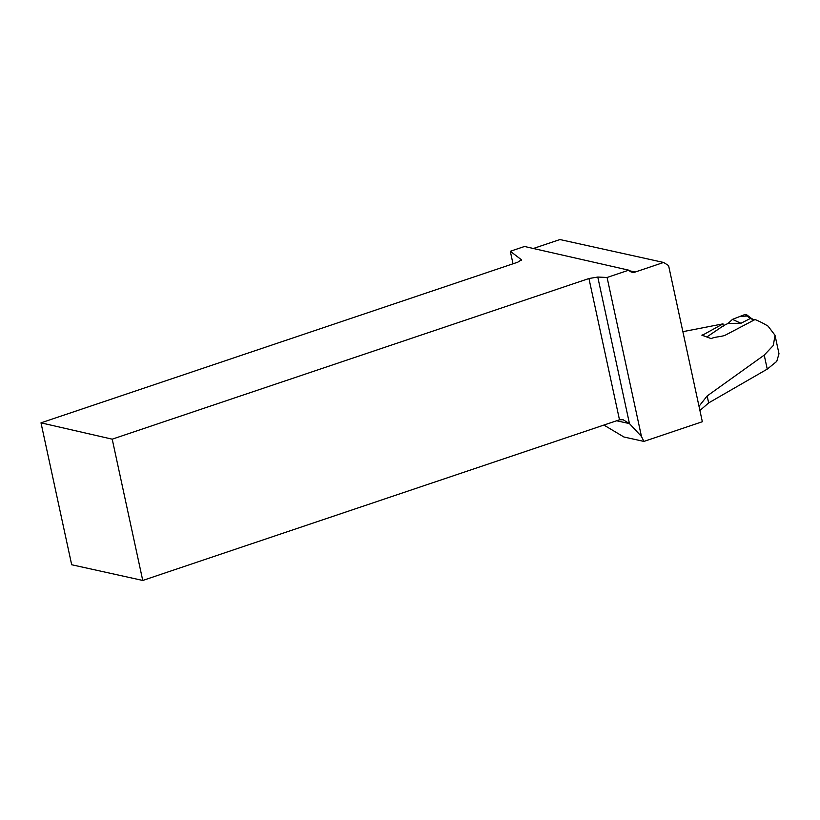 <?xml version="1.0" encoding="UTF-8"?>
<svg xmlns="http://www.w3.org/2000/svg" width="820" height="820" viewBox="0 0 820 820"><rect width="100%" height="100%" fill="white"/><g stroke="black" fill="none" stroke-linecap="round" stroke-linejoin="round"><path stroke-width="1.23" d="M699.921 410.512L708.654 402.917L767.253 369.123L776.745 361.405L779 353.738L775.043 335.441M643.915 441.416L702.34 421.726L668.587 265.567L663.616 262.462L635.213 272.035A7.493 6.539 102.5 0 1 632.056 272.219A7.493 6.539 102.5 0 1 628.766 270.169L607.087 277.478L641.476 436.506L643.915 441.416L623.918 436.998L603.889 425.067M699.009 406.3L707.158 395.957L764.219 355.121L773.342 345.425L775.002 335.247L768.063 326.145A213.682 92.332 71.4 0 0 755.046 319.534L725.577 335.021C722.307 336.774 714.24 336.784 711.247 338.639L701.848 335.154L703.611 334.56L703.878 335.831M723.445 326.063L722.994 323.859L703.611 334.56M722.994 323.859L682.875 331.669M641.476 436.506L629.463 423.602L616.66 420.773M628.766 270.169L524.513 246.482L510.296 251.268L521.479 259.807L517.738 262.205L41 422.843L71.678 564.744L142.752 580.457L112.207 439.171L41 422.843M607.087 277.478L597.78 277.047L588.944 278.523L112.207 439.171M513.002 263.794L510.296 251.268M597.78 277.047L629.463 423.602L623.056 419.717L619.489 419.809L142.752 580.457M663.616 262.462L559.927 239.542L533.369 248.491M750.792 321.768L754.195 319.749L750.269 318.508L745.093 314.449L732.475 319.369L728.16 323.387L723.711 325.54L706.932 336.928M750.269 318.508L740.931 323.275L728.16 323.387M747.174 316.048L740.224 316.346L732.475 319.369L740.931 323.275M745.093 314.449L746.477 314.624M751.14 318.898L754.195 319.749M750.341 318.478L752.258 318.867M521.417 260.176L521.264 259.51M619.489 419.809L588.944 278.523M635.213 272.035L629.278 270.723M764.219 355.121L767.253 369.123M707.158 395.957L708.654 402.917M746.528 314.665L751.653 318.59"/></g></svg>
